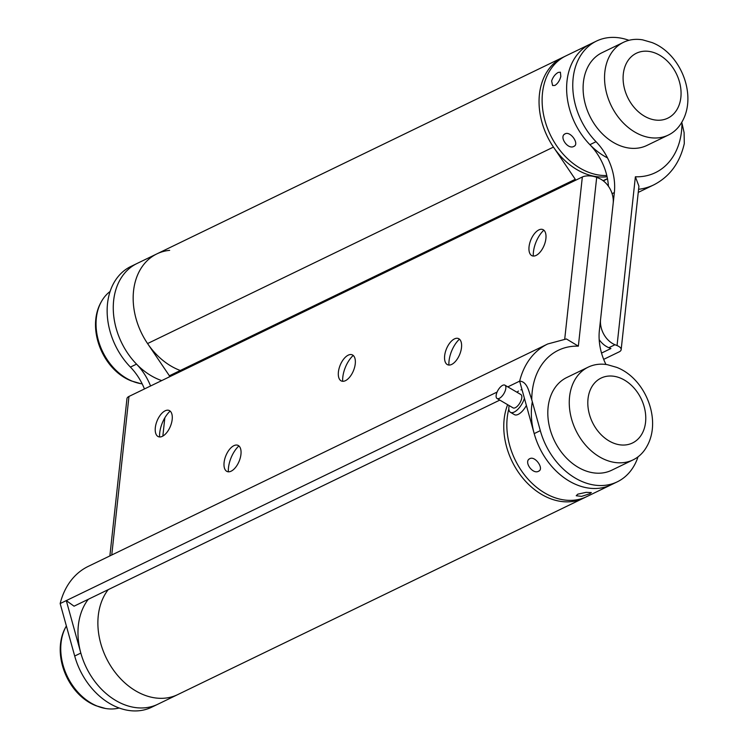 <?xml version="1.0" encoding="UTF-8"?>
<svg xmlns="http://www.w3.org/2000/svg" width="748" height="748" viewBox="0 0 748 748"><rect width="100%" height="100%" fill="white"/><g stroke="black" fill="none" stroke-linecap="round" stroke-linejoin="round"><path stroke-width="1.12" d="M564.721 339.115L582.337 176.986A10.304 4.357 6.2 0 1 596.689 177.369L578.354 346.156A72.117 54.137 64.2 0 0 532.202 391.756A72.117 54.137 64.2 0 0 531.772 399.787L528.789 390.736C526.723 384.5 523.675 381.302 519.654 381.143L534.194 433.616A64.393 48.34 64.2 0 0 611.153 484.798L586.647 496.663A64.393 48.34 64.2 0 1 527.929 479.029A64.393 48.34 64.2 0 1 508.696 409.474A64.393 48.34 64.2 0 1 508.836 408.932A64.393 48.34 64.2 0 0 507.209 417.777A64.393 48.34 64.2 0 0 531.089 482.357A64.393 48.34 64.2 0 0 586.647 496.663L583.58 498.149A64.393 48.34 64.2 0 1 528.023 483.844A64.393 48.34 64.2 0 1 504.143 419.263A64.393 48.34 64.2 0 1 507.63 404.687A64.393 48.34 64.2 0 0 504.143 419.263A64.393 48.34 64.2 0 0 528.023 483.844A64.393 48.34 64.2 0 0 583.58 498.149L177.697 694.621A64.393 48.34 64.2 0 1 122.139 680.315A64.393 48.34 64.2 0 1 98.259 615.735A64.393 48.34 64.2 0 1 108.198 589.667A64.393 48.34 64.2 0 0 107.319 660.082A64.393 48.34 64.2 0 0 164.897 698.155A64.393 48.34 64.2 0 0 177.697 694.621L151.657 707.225A64.393 48.34 64.2 0 1 74.697 656.033L60.167 603.561L66.292 600.597L80.831 653.069A64.393 48.34 64.2 0 0 157.781 704.261A64.393 48.34 64.2 0 1 144.99 707.795A64.393 48.34 64.2 0 1 87.413 669.722A64.393 48.34 64.2 0 1 88.283 599.307M169.674 250.346A64.393 48.34 64.2 0 0 156.874 253.881A64.393 48.34 64.2 0 0 134.668 312.916A64.393 48.34 64.2 0 0 180.305 370.494M628.928 40.317A64.393 48.34 64.2 0 0 596.455 41.093L136.959 263.52A64.393 48.34 64.2 0 0 114.921 323.332A64.393 48.34 64.2 0 0 161.708 380.592M509.145 405.575A12.875 5.666 -59.6 0 0 510.445 412.307L514.437 414.644A12.875 5.666 -59.6 0 0 518.186 414.392A12.875 5.666 -59.6 0 0 526.386 405.425M518.457 391.073A12.875 5.666 -59.6 0 0 516.952 392.242M510.445 412.307A12.875 5.666 -59.6 0 0 514.194 412.055A12.875 5.666 -59.6 0 0 524.404 398.263M497.083 398.506L513.053 407.866A7.723 3.394 -59.6 0 0 515.297 407.716A7.723 3.394 -59.6 0 0 520.889 400.937A7.723 3.394 -59.6 0 0 520.86 394.533L504.9 385.173A7.723 3.394 -59.6 0 0 502.647 385.332A7.723 3.394 -59.6 0 0 497.065 392.111A7.723 3.394 -59.6 0 0 497.083 398.506A7.723 3.394 -59.6 0 0 499.337 398.357A7.723 3.394 -59.6 0 0 504.919 391.578A7.723 3.394 -59.6 0 0 504.9 385.173M522.039 389.727A12.875 5.666 -59.6 0 0 520.907 389.886M573.856 146.412C567.91 149.927 558.653 136.557 565.142 133.817C570.5 130.816 579.765 144.168 573.856 146.412L574.595 145.925M564.394 134.313L565.142 133.817M551.641 80.934C553.034 76.922 555.24 74.08 558.251 72.406L560.392 72.191L560.832 76.483C559.672 80.644 557.709 83.636 554.941 85.44L552.585 85.524L551.641 80.934M596.455 41.093A64.393 48.34 64.2 0 0 596.025 141.709L589.901 144.682A64.393 48.34 64.2 0 1 590.331 44.057A64.393 48.34 64.2 0 0 568.489 72.78A64.393 48.34 64.2 0 0 607.516 157.922M565.825 55.922A64.393 48.34 64.2 0 0 543.983 84.646A64.393 48.34 64.2 0 0 606.787 175.518A64.393 48.34 64.2 0 1 542.496 92.958A64.393 48.34 64.2 0 1 565.825 55.922M66.376 625.973A51.509 38.672 64.2 0 0 65.918 626.787A51.509 38.672 64.2 0 0 97.118 706.056A51.509 38.672 64.2 0 0 105.449 708.468A51.509 38.672 64.2 0 0 119.184 708.001M588.218 367.137L566.778 377.516A51.509 38.672 64.2 0 0 548.854 423.938A51.509 38.672 64.2 0 0 584.179 470.286A51.509 38.672 64.2 0 0 611.668 470.249L633.107 459.861A51.509 38.672 64.2 0 0 646.908 446.36C661.999 420.021 645.487 378.366 616.679 367.361L607.376 364.687A51.509 38.672 64.2 0 0 588.218 367.137A51.509 38.672 64.2 0 0 570.303 413.56A51.509 38.672 64.2 0 0 605.628 459.908A51.509 38.672 64.2 0 0 633.107 459.861M575.156 180.464L575.287 179.305L553.455 147.085A64.393 48.34 64.2 0 1 539.43 94.435A64.393 48.34 64.2 0 1 562.758 57.409A64.393 48.34 64.2 0 0 539.43 94.435A64.393 48.34 64.2 0 0 607.077 176.752M156.874 253.881A64.393 48.34 64.2 0 0 133.546 290.907A64.393 48.34 64.2 0 0 147.571 343.556L169.394 375.776L169.272 376.936M603.094 180.689L607.46 178.65M164.831 417.823L162.849 436.075M575.287 179.305L169.394 375.776M459.45 339.171A20.607 10.453 -67.8 0 0 448.912 365.052M454.466 338.9A14.165 7.19 -67.8 0 0 446.07 349.849A14.165 7.19 -67.8 0 0 445.658 362.864A14.165 7.19 -67.8 0 0 451.689 364.426A14.165 7.19 -67.8 0 0 461.385 348.456A14.165 7.19 -67.8 0 0 455.597 338.461A14.165 7.19 -67.8 0 0 454.466 338.9M543.843 230.178A20.607 10.453 -67.8 0 0 533.305 256.05M538.859 229.907A14.165 7.19 -67.8 0 0 530.472 240.847A14.165 7.19 -67.8 0 0 530.052 253.862A14.165 7.19 -67.8 0 0 536.092 255.423A14.165 7.19 -67.8 0 0 545.788 239.463A14.165 7.19 -67.8 0 0 539.991 229.468A14.165 7.19 -67.8 0 0 538.859 229.907M228.355 471.81A20.607 10.453 112.2 0 1 238.893 445.93M231.132 471.184A14.165 7.19 112.2 0 1 225.101 469.622A14.165 7.19 112.2 0 1 225.513 456.607A14.165 7.19 112.2 0 1 233.909 445.658A14.165 7.19 112.2 0 1 235.04 445.228A14.165 7.19 112.2 0 1 240.837 455.223A14.165 7.19 112.2 0 1 231.132 471.184M342.668 381.302A20.607 10.453 112.2 0 1 353.206 355.431M345.445 380.676A14.165 7.19 112.2 0 1 339.414 379.114A14.165 7.19 112.2 0 1 339.826 366.109A14.165 7.19 112.2 0 1 348.222 355.16A14.165 7.19 112.2 0 1 349.353 354.72A14.165 7.19 112.2 0 1 355.141 364.715A14.165 7.19 112.2 0 1 345.445 380.676M159.586 436.954A20.607 10.453 112.2 0 1 170.123 411.082M162.372 436.327A14.165 7.19 112.2 0 1 156.332 434.766A14.165 7.19 112.2 0 1 156.743 421.75A14.165 7.19 112.2 0 1 165.14 410.811A14.165 7.19 112.2 0 1 166.271 410.372A14.165 7.19 112.2 0 1 172.068 420.367A14.165 7.19 112.2 0 1 162.372 436.327M497.074 392.074L66.292 600.597L74.052 606.189L499.804 400.105M582.337 176.986L128.974 396.44L111.751 555.007M109.872 555.914L126.954 398.675A10.304 4.357 6.2 0 1 128.974 396.44M605.945 364.463A51.509 38.672 -115.8 0 1 599.382 330.345L613.164 203.465A20.607 15.465 64.2 0 0 598.746 178.202L596.689 177.369M531.772 399.787L540.318 430.642A64.393 48.34 64.2 0 0 617.278 481.834A64.393 48.34 64.2 0 0 638.025 456.85M507.799 386.875L519.654 381.143A82.42 61.869 -115.8 0 1 547.714 343.977L88.217 566.395A82.42 61.869 64.2 0 0 60.167 603.561M578.354 346.156L566.395 338.956L547.714 343.977M538.569 471.24C532.623 474.746 523.366 461.385 529.855 458.646C535.213 455.644 544.479 468.996 538.569 471.24L539.299 470.754M529.107 459.141L529.855 458.646M589.761 493.745L581.57 496.373L576.222 495.746L577.736 494.185L586.095 492.343L591.35 492.558L589.761 493.745M532.314 401.741A64.393 48.34 64.2 0 0 554.016 468.874A64.393 48.34 64.2 0 0 611.153 484.798L617.278 481.834M110.087 291.468A51.509 38.672 64.2 0 0 101.204 301.958A51.509 38.672 64.2 0 0 132.405 381.228A51.509 38.672 64.2 0 0 140.736 383.64A51.509 38.672 64.2 0 0 142.167 383.855M623.505 42.309L602.065 52.687A51.509 38.672 64.2 0 0 584.141 99.11A51.509 38.672 64.2 0 0 619.466 145.458A51.509 38.672 64.2 0 0 646.955 145.421L668.394 135.042A51.509 38.672 64.2 0 0 682.195 121.541C697.295 95.202 680.774 53.538 651.966 42.543L642.663 39.859A51.509 38.672 64.2 0 0 623.505 42.309A51.509 38.672 64.2 0 0 605.59 88.732A51.509 38.672 64.2 0 0 640.914 135.079A51.509 38.672 64.2 0 0 668.394 135.042M603.673 359.367L619.138 351.878A10.304 4.357 -173.8 0 0 621.158 349.643A10.304 4.357 -173.8 0 0 617.044 345.567L635.379 176.78A72.117 54.137 64.2 0 0 681.531 131.181A72.117 54.137 64.2 0 0 681.961 123.139L684.102 132.602L684.289 143.597C679.876 162.905 669.703 176.668 653.761 184.887A82.42 61.869 -115.8 0 1 638.586 189.291M601.532 353.075L610.92 348.531L608.863 347.698A20.607 15.465 64.2 0 1 599.185 339.657M150.563 385.987A51.509 38.672 -115.8 0 0 136.538 364.136A64.393 48.34 64.2 0 1 136.959 263.52L130.835 266.484A64.393 48.34 64.2 0 0 130.414 367.1A51.509 38.672 -115.8 0 1 144.439 388.951M596.025 141.709A51.509 38.672 -115.8 0 1 614.351 192.582L600.569 319.471A20.607 15.465 64.2 0 0 614.987 344.725L617.044 345.567M681.961 123.139L681.746 122.354M589.901 144.682A51.509 38.672 -115.8 0 1 608.423 186.233M635.379 176.78L638.923 186.177L621.158 349.643M613.267 443.012A36.054 27.068 64.2 0 0 645.561 422.255A36.054 27.068 64.2 0 0 620.316 378.049A36.054 27.068 64.2 0 0 588.022 398.815A36.054 27.068 64.2 0 0 613.267 443.012M553.455 147.085L147.571 343.556M603.309 180.857L607.498 178.828L603.299 180.848M80.831 653.069L74.697 656.033M540.318 430.642L534.194 433.616M648.553 118.193A36.054 27.068 64.2 0 0 680.858 97.427A36.054 27.068 64.2 0 0 655.613 53.22A36.054 27.068 64.2 0 0 623.308 73.987A36.054 27.068 64.2 0 0 648.553 118.193M136.538 364.136L130.414 367.1M614.987 344.725L608.863 347.698M614.351 192.582L612.098 193.676M105.449 708.468L96.146 705.785C67.339 694.78 50.827 653.126 65.918 626.787M140.736 383.64L131.433 380.956C102.626 369.951 86.114 328.297 101.204 301.958M653.761 184.887L638.24 192.404"/></g></svg>
